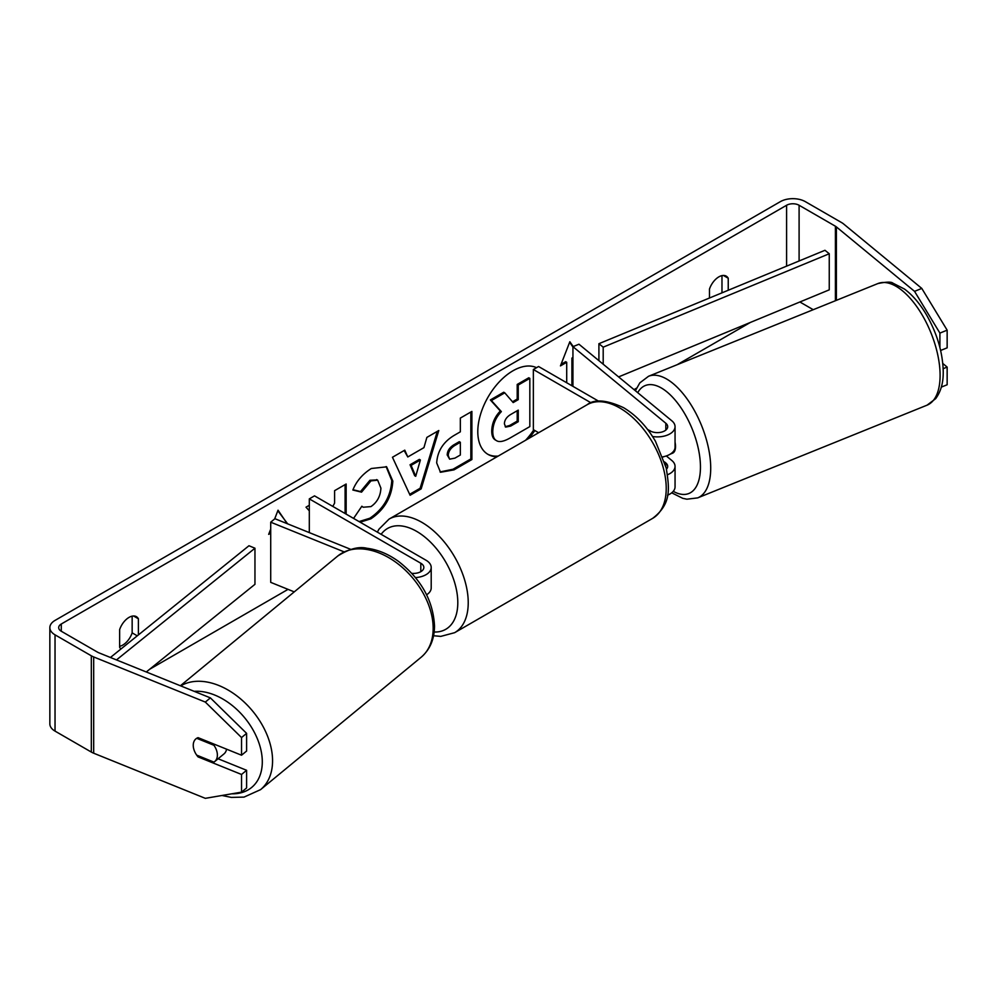 <?xml version="1.0" encoding="UTF-8"?>
<svg xmlns="http://www.w3.org/2000/svg" width="997" height="997" viewBox="0 0 997 997"><rect width="100%" height="100%" fill="white"/><g stroke="black" fill="none" stroke-linecap="round" stroke-linejoin="round"><path stroke-width="1.5" d="M649.695 430.667A14.743 6.904 68 0 1 649.919 430.604L650.617 431.178M667.554 474.734A17.684 10.207 0 0 0 675.056 466.384A17.684 10.207 0 0 0 671.853 460.527L666.295 455.941M647.564 429.433L650.081 430.878A10.319 5.957 180 0 0 661.323 432.175A10.319 5.957 180 0 0 667.691 426.679A10.319 5.957 180 0 0 665.822 423.251L572.939 346.669L578.97 344.227L671.853 420.821A17.684 10.207 180 0 1 675.056 426.679A17.684 10.207 180 0 1 652.537 436.499M675.056 466.384L675.056 486.835A17.684 10.207 180 0 1 667.529 495.197M666.495 469.163A10.319 5.957 0 0 0 667.691 466.384A10.319 5.957 0 0 0 665.822 462.969L664.55 461.91M538.642 432.735L533.358 429.682L533.358 369.513L538.567 366.51L598.624 401.18M591.121 402.863L533.358 369.513M675.056 426.679L675.056 447.13A17.684 10.207 180 0 1 662.806 456.85M572.939 346.669L572.939 386.35M350.745 549.359L274.948 518.714L270.71 522.191L344.127 551.877M270.71 522.191L270.71 582.36L294.252 591.882M415.537 577.599A17.684 10.207 0 0 0 431.203 567.455A17.684 10.207 0 0 0 426.018 560.239L314.516 495.858L309.307 498.874L309.307 532.597M411.848 573.337A10.319 5.957 0 0 0 423.837 567.455A10.319 5.957 0 0 0 420.809 563.243L309.307 498.874M426.629 594.773A17.684 10.207 0 0 0 431.203 587.918L431.203 567.455M226.556 749.158A14.743 9.858 50.5 0 1 223.989 753.906L214.691 761.571A14.743 9.858 50.5 0 1 213.931 762.119L196.696 755.14A14.743 9.858 50.5 0 1 193.244 745.32A14.743 9.858 50.5 0 1 195.935 738.839A14.743 9.858 50.5 0 1 196.696 738.291L213.931 745.27A14.743 9.858 50.5 0 1 217.383 755.09A14.743 9.858 50.5 0 1 214.691 761.571M213.931 745.27L214.916 744.46M525.581 440.263A49.713 28.701 120 0 0 533.769 429.919M528.871 438.368A49.713 28.701 120 0 0 534.816 430.517M536.536 367.681A49.713 28.701 120 0 0 512.944 370.797A49.713 28.701 120 0 0 480.467 414.602A49.713 28.701 120 0 0 488.081 454.433A49.713 28.701 120 0 0 497.017 456.763M750.355 322.455L677.162 364.703M636.51 388.182L634.017 389.615M288.033 589.364L149.625 669.274M914.548 291.348L921.789 288.42L947.15 330.169L939.909 333.098L914.548 291.348L836.383 226.905A8.848 5.11 0 0 0 835.399 226.219L799.096 205.257A8.848 5.11 0 0 0 786.596 205.257L61.278 624.01A8.848 5.11 0 0 0 58.698 627.624A8.848 5.11 0 0 0 61.278 631.238L97.581 652.188A8.848 5.11 0 0 0 98.753 652.761L210.392 697.888L246.608 733.368L246.608 751.04L241.536 755.215L241.536 737.556L205.32 702.075L210.392 697.888M309.307 505.28L306.004 507.186L309.307 510.825M346.146 514.128L346.146 484.006L334.593 490.674L334.593 503.124L332.811 506.426M407.785 456.962L423.937 447.641L426.878 437.396L438.792 430.517L421.158 488.879L410.091 495.26L392.457 457.262L404.77 450.158L407.785 456.962L404.146 450.519M709.478 298.016L709.478 289.068A14.743 8.512 -60 0 1 726.227 276.132A14.743 8.512 -60 0 1 728.234 278.238L728.234 290.264M138.396 634.927L138.396 618.776A14.743 8.512 120 0 0 136.39 616.669A14.743 8.512 120 0 0 119.64 629.606L119.64 647.315A14.743 8.512 120 0 0 120.998 648.96M270.71 533.183L268.667 534.367L270.71 529.083M274.649 518.963L278.038 510.202L287.198 523.662M573.225 346.557L569.835 341.734L560.451 365.899L566.707 362.297L566.707 382.748M436.698 462.944L436.698 462.807C437.484 450.906 443.466 441.671 454.62 435.128L460.34 431.826L460.34 418.079L471.893 411.412L471.893 459.542L454.021 469.861L440.524 472.266L436.698 462.944M353.574 518.415L361.849 506.227L363.232 507.224L370.959 506.601C377.19 502.276 380.505 496.12 380.904 488.144L377.676 480.18L370.959 480.89L361.55 492.157L352.863 490.026C356.365 481.252 362.522 474.086 371.32 468.503L386.637 466.833L392.818 481.127C391.809 497.067 384.481 509.641 370.847 518.839L360.116 522.191M119.64 646.33A14.743 8.512 120 0 0 122.768 645.071A14.743 8.512 120 0 0 132.152 632.871L132.152 616.146M921.789 288.42L843.624 223.976A17.684 10.207 0 0 0 841.642 222.605L805.352 201.656A17.684 10.207 0 0 0 780.339 201.656L55.034 620.408A17.684 10.207 0 0 0 49.85 627.624A17.684 10.207 0 0 0 55.034 634.84L91.325 655.802A17.684 10.207 0 0 0 93.681 656.948L205.32 702.075M721.978 275.608L721.978 292.333A14.743 8.512 -60 0 1 721.766 292.931M813.24 309.693L799.881 301.979M49.85 627.624L49.85 723.897A17.684 10.207 0 0 0 55.034 731.113L91.325 752.062A17.684 10.207 0 0 0 93.681 753.209L205.32 798.335L241.536 792.141L246.608 787.954L246.608 770.295L241.536 774.47L241.536 792.141M241.536 774.47L198.067 756.897A14.743 9.858 50.5 0 1 195.935 738.839A14.743 9.858 50.5 0 1 198.067 737.655L241.536 755.215M246.608 733.368L241.536 737.556M218.094 758.767L246.608 770.295M939.909 333.098L939.909 347.517M943.162 368.703L947.15 367.083L947.15 384.755L941.367 387.098M940.62 350.47L947.15 347.841L947.15 330.169M947.15 367.083L942.801 363.494M728.234 278.238L723.398 275.446M199.051 756.1L198.067 756.897M138.396 618.776L133.561 615.984M137.274 635.837L132.152 632.871M487.57 454.121A49.713 28.701 120 0 0 498.213 456.065M491.733 430.916L491.733 430.779C491.995 423.276 494.861 416.684 500.32 411.013L490.362 399.947L491.396 400.545L504.769 392.83L513.181 402.576L518.253 399.647L518.253 385.041L529.831 378.362L529.831 426.591L510.078 437.995C503.747 441.559 499.21 442.431 496.469 440.624L495.434 440.013C492.967 438.692 491.733 435.664 491.733 430.916L492.767 431.389C493.041 423.887 495.908 417.294 501.366 411.611L491.396 400.545M504.769 392.83L503.722 392.232L490.362 399.947M512.483 401.779L517.206 399.049L517.206 384.443L528.784 377.763L529.831 378.362M495.434 440.013L496.257 440.5M495.521 440.076L496.469 440.624C494.014 439.291 492.78 436.262 492.767 431.527M517.206 384.443L518.253 385.041M517.206 399.049L518.253 399.647M500.32 411.013L501.366 411.611M277.827 510.763L287.423 523.537M270.71 531.987L269.265 532.822M571.917 385.764L571.917 358.085L572.939 358.671M561.062 364.354L565.66 361.699L566.707 362.297M572.939 347.018L569.611 342.295M571.917 358.085L572.939 357.499M437.309 431.365L420.123 488.268L421.158 488.879M420.123 488.268L409.655 494.313M420.385 460.003L419.351 459.393L410.054 464.764L414.677 475.694L415.712 476.292L420.385 460.003L411.1 465.362L415.712 476.292M410.054 464.764L411.1 465.362M470.846 412.01L470.846 458.944L471.893 459.542M470.846 458.944L452.987 469.251L440.026 471.93M460.34 442.282L459.293 441.683L453.809 444.849C449.56 447.491 447.354 450.856 447.204 454.919L449.647 459.168L454.919 458.134L460.34 455.006L460.34 442.282L454.856 445.447C450.594 448.102 448.401 451.454 448.251 455.517L449.647 459.168M345.099 513.517L345.099 484.604M386.101 466.559L391.771 480.529C390.762 496.469 383.434 509.043 369.8 518.241L359.07 521.581M361.761 506.351L363.232 507.224M377.14 479.918L369.924 480.28L360.515 491.558L361.55 492.157M360.515 491.558L353 489.726M504.407 423.837L505.666 427.102L510.676 426.08L518.253 421.706L518.253 410.128L510.614 414.54C506.576 417.02 504.507 420.123 504.407 423.837M505.192 426.728L509.629 425.482L517.206 421.108L518.253 421.706M517.206 421.108L517.206 410.727M675.056 442.207A14.743 6.904 68 0 1 675.517 446.494A14.743 6.904 68 0 1 672.589 453.186L670.196 454.158M664.077 456.576L662.88 457.062M618.601 376.903L829.255 289.84L829.255 253.749L824.968 250.284L598.91 343.703L598.91 360.665M829.255 253.749L603.197 347.168L603.197 364.204M603.197 347.168L598.91 343.703M110.43 657.484L248.963 545.745L254.958 548.213L254.958 584.317L146.285 671.978M116.475 659.927L254.958 548.213M665.822 462.969L665.822 466.372M665.822 423.251L665.822 430.093M420.809 563.243L420.809 571.667M180.382 685.762L337.734 556.027A65.578 43.868 50.5 0 1 397.404 563.417A65.578 43.868 50.5 0 1 433.172 628.347A65.578 43.868 50.5 0 1 421.17 657.222L260.566 789.649A65.578 43.868 -129.5 0 0 272.567 760.773A65.578 43.868 -129.5 0 0 239.317 697.825A65.578 43.868 -129.5 0 0 180.731 685.899M194.166 691.332A58.212 38.933 50.5 0 1 262.298 761.82A58.212 38.933 50.5 0 1 231.703 793.824M786.596 205.257L786.596 266.149M61.278 624.01L61.278 631.238M93.681 656.948L93.681 753.209M799.096 205.257L799.096 260.977M835.399 226.219L835.399 300.745M836.383 226.905L836.383 300.334M55.034 634.84L55.034 731.113M91.325 655.802L91.325 752.062M491.733 430.779L492.767 431.389M452.987 469.251L454.021 469.861M447.204 455.056L448.251 455.654M453.809 444.849L454.856 445.447M447.204 454.919L448.251 455.517M391.771 480.392L392.818 480.99M391.771 480.529L392.818 481.127M369.8 518.241L370.847 518.839M369.924 480.28L370.959 480.89M509.629 425.482L510.676 426.08M940.096 375.383A65.578 30.72 -112 0 0 918.137 308.584A65.578 30.72 -112 0 0 877.896 283.559C886.321 281.827 891.318 281.69 892.888 283.136L904.466 289.055C912.778 295.224 920.243 304.035 926.861 315.488C937.392 334.307 942.85 353.112 943.237 371.893C943.224 377.738 942.95 388.668 935.684 398.65L927.06 405.168A65.578 30.72 -112 0 0 940.096 375.383M877.896 283.559L648.524 376.28A65.578 30.72 68 0 1 688.753 401.317A65.578 30.72 68 0 1 710.711 468.104A65.578 30.72 68 0 1 697.676 497.889L927.06 405.168M673.249 491.334A58.212 27.268 -112 0 0 700.455 467.057A58.212 27.268 -112 0 0 675.281 400.233A58.212 27.268 -112 0 0 637.719 392.668M652.649 518.365A65.578 37.861 -120 0 0 662.693 465.811A65.578 37.861 -120 0 0 619.86 408.022A65.578 37.861 -120 0 0 587.059 404.77C594.461 398.875 606.625 399.847 623.536 407.661C636.136 415.176 646.779 426.38 655.465 441.285L666.22 467.992C669.286 488.106 671.953 503.585 652.649 518.365L454.644 632.684L440.786 636.385L433.558 635.737M587.059 404.77L389.067 519.088A65.578 37.861 60 0 1 421.856 522.341A65.578 37.861 60 0 1 464.702 580.129A65.578 37.861 60 0 1 454.644 632.684M434.144 632.023A58.212 33.611 -120 0 0 456.813 591.732A58.212 33.611 -120 0 0 416.646 531.364A58.212 33.611 -120 0 0 381.141 534.33M260.566 789.649L244.028 797.102L231.341 797.401L221.995 795.481M421.17 657.222C430.019 649.533 434.468 639.089 434.505 625.904C433.184 600.742 421.27 579.319 398.8 561.623C388.481 554.083 377.863 549.634 366.946 548.275C358.82 546.269 349.087 548.849 337.734 556.027M377.676 480.18L376.642 479.582M648.524 376.28L639.812 382.885L635.401 390.749M671.704 492.817L682.746 498.326L686.896 499.198L697.676 497.889M389.067 519.088L378.922 529.233L377.365 532.149"/></g></svg>
